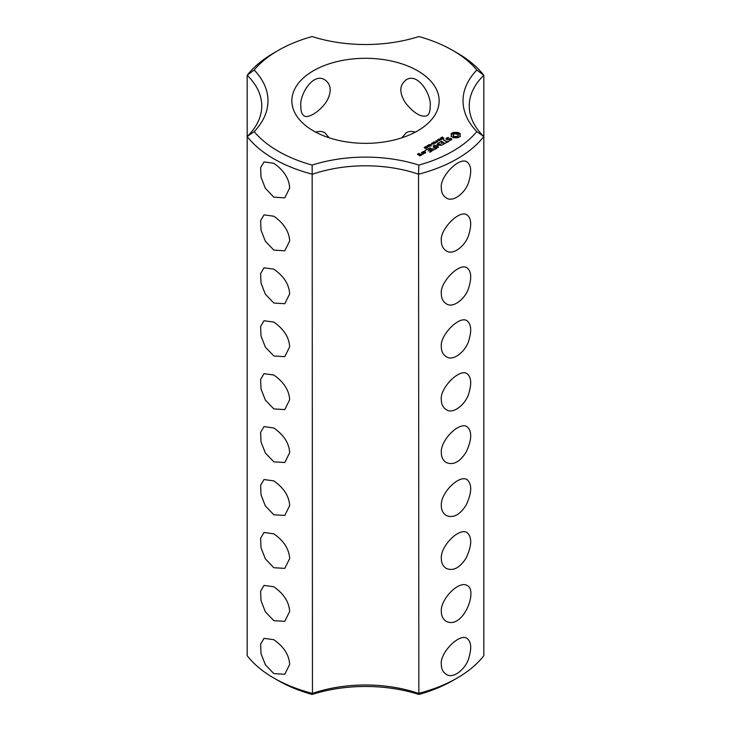 <?xml version="1.0" encoding="UTF-8"?>
<svg xmlns="http://www.w3.org/2000/svg" width="731" height="731" viewBox="0 0 731 731"><rect width="100%" height="100%" fill="white"/><g stroke="black" fill="none" stroke-linecap="round" stroke-linejoin="round"><path stroke-width="1.1" d="M273.814 678.03L278.209 680.57A123.438 71.272 0 0 0 312.155 694.45L312.457 693.408A103.729 59.887 0 0 1 418.543 693.408A129.661 74.864 0 0 0 457.186 678.03A129.661 74.864 0 0 0 483.821 655.716L483.821 75.284L476.822 70.021A123.438 71.272 0 0 0 452.791 50.43A123.438 71.272 0 0 0 418.845 36.55A109.961 63.487 0 0 1 312.155 36.55A123.438 71.272 0 0 0 278.209 50.43L273.814 52.97A129.661 74.864 0 0 0 247.179 75.284A103.729 59.887 0 0 1 261.762 105.904A103.729 59.887 0 0 1 247.179 136.523L247.179 655.716A129.661 74.864 0 0 0 273.814 678.03A129.661 74.864 0 0 0 312.457 693.408L312.155 165.087A123.438 71.272 0 0 1 254.178 131.617A109.961 63.487 0 0 0 254.178 70.021L247.179 75.284L247.179 136.523A129.661 74.864 0 0 0 312.457 174.216A103.729 59.887 0 0 1 418.543 174.216L418.845 165.087A109.961 63.487 0 0 0 312.155 165.087M273.814 197.16L284.77 197.854L289.668 188.013C289.129 178.565 283.847 170.323 273.814 163.287L264.028 161.916L260.611 167.682L261.013 177.185L265.335 188.287L273.814 197.16M273.814 250.103L284.77 250.788L289.668 240.947C289.129 231.499 283.847 223.257 273.814 216.221L264.028 214.85L260.611 220.625L261.013 230.119L265.335 241.221L273.814 250.103M273.814 303.036L284.77 303.721L289.668 293.88C289.129 284.441 283.847 276.199 273.814 269.154L264.028 267.793L260.611 273.558L261.013 283.052L265.335 294.154L273.814 303.036M273.814 355.97L284.77 356.655L289.668 346.823C289.129 337.375 283.847 329.133 273.814 322.088L264.028 320.726L260.611 326.492L261.013 335.986L265.335 347.097L273.814 355.97M273.814 408.903L284.77 409.598L289.668 399.756C289.129 390.308 283.847 382.066 273.814 375.03L264.028 373.66L260.611 379.426L261.013 388.929L265.335 400.031L273.814 408.903M273.814 514.779L284.77 515.465L289.668 505.624C289.129 496.185 283.847 487.942 273.814 480.897L264.028 479.536L260.611 485.302L261.013 494.796L265.335 505.907L273.814 514.779M273.814 567.713L284.77 568.398L289.668 558.566C289.129 549.127 283.847 540.885 273.814 533.84L264.028 532.47L260.611 538.235L261.013 547.729L265.335 558.84L273.814 567.713M273.814 620.646L284.77 621.341L289.668 611.5C289.129 602.061 283.847 593.819 273.814 586.774L264.028 585.403L260.611 591.169L261.013 600.672L265.335 611.774L273.814 620.646M273.814 673.589L284.77 674.274L289.668 664.433C289.129 654.994 283.847 646.752 273.814 639.707L264.028 638.337L260.611 644.112L261.013 653.605L265.335 664.707L273.814 673.589M273.814 461.846L284.77 462.531L289.668 452.69C289.129 443.251 283.847 435.009 273.814 427.964L264.028 426.593L260.611 432.368L261.013 441.862L265.335 452.964L273.814 461.846M247.179 136.523L254.178 131.617M312.155 694.45A109.961 63.487 0 0 1 418.845 694.45L418.543 174.216A129.661 74.864 0 0 0 483.821 136.523L476.822 131.617A123.438 71.272 0 0 1 418.845 165.087M418.845 694.45A123.438 71.272 0 0 0 452.791 680.57L457.186 678.03M278.209 50.43A123.438 71.272 0 0 0 254.178 70.021M476.822 70.021A109.961 63.487 0 0 0 476.822 131.617M313.425 130.886A73.648 42.526 180 0 1 291.852 100.823A73.648 42.526 180 0 1 365.5 58.297A73.648 42.526 180 0 1 439.148 100.823A73.648 42.526 180 0 1 393.689 140.105A73.648 42.526 180 0 1 313.425 130.886M460.411 136.313L459.836 135.098L460.411 133.883L457.825 132.384L453.613 132.384L451.018 133.883L451.603 135.098L451.018 136.313L453.613 137.803L457.825 137.803L460.411 136.313M451.822 139.027L450.652 138.351L447.226 139.292L446.869 138.387L448.624 137.41L446.303 138.205L445.91 139.045L447.098 139.731L450.515 138.789L450.863 139.694L449.117 140.672L451.429 139.895L451.822 139.027M441.871 138.15L441.25 137.702L442.465 136.971L441.679 137.867L443.872 138.031L442.758 138.698L443.461 137.857L441.871 138.15M441.57 137.666L441.679 138.122M443.553 138.387L443.461 137.857M440.939 139.52L440.537 137.958L442.383 139.027L440.939 139.52M440.373 139.913L440.455 139.265M439.45 140.718L437.604 139.648L440.427 139.923L439.011 138.844L440.857 139.904L438.171 139.712L439.45 140.718M437.321 140.873L438.088 140.434L437.321 140.873M436.37 142.161L435.968 140.599L437.805 141.659L436.37 142.161M435.795 142.554L435.877 141.905M448.35 141.156L447.235 141.796L443.434 139.859L446.787 142.052L445.682 142.956L448.797 141.412L448.35 141.156L448.35 141.668M445.088 143.55L441.497 141.229L438.828 142.783L441.277 141.613L442.63 142.399L441.067 143.559L443.077 142.655L444.411 143.422L442.401 144.848L445.088 143.294M434.963 143.303L435.411 142.801L433.785 141.86L436.526 142.399L434.963 143.303M433.309 144.263L431.464 143.194L432.615 143.578L433.529 143.048L432.871 142.381L434.717 143.45L433.748 143.166L432.834 143.705L433.309 144.263M431.171 144.427L431.948 143.98L431.171 144.427M430.413 145.697L428.969 144.866L430.815 144.637L431.391 145.14L430.413 145.697L430.87 144.976L429.28 144.711L430.431 145.506M428.969 144.866L429.225 144.446L429.225 145.158M437.54 145.058L441.597 145.314L438.033 143.249L437.586 143.504L440.327 145.094L436.882 144.674L437.604 146.675L434.397 145.085L438.417 147.406L437.54 145.058L438.198 147.406M434.826 149.48L437.047 147.936L433.026 145.871L434.589 147.032L433.026 148.192L435.036 147.287L436.38 148.064L434.378 149.225L434.826 149.48M427.215 145.889L428.256 145.049L428.704 146.364L429.974 146.099L428.457 146.52L428.211 145.323L427.215 145.889M428.457 145.743L428.494 146.538M426.082 147.141L425.625 146.565L427.269 146.218L427.699 147.498L426.082 147.141M424.711 148.082L424.117 147.598L425.076 146.968L424.638 147.817L426.767 148.037L425.652 148.676L426.319 148.055L424.711 148.082M433.666 150.147L429.645 147.826L433.657 149.882M430.038 152.24L432.259 150.705L428.677 148.631L426.018 149.919L428.457 149.023L429.801 149.8L428.238 150.961L430.248 150.056L431.592 150.833L429.59 151.984L430.038 152.24M425.524 151.07L424.629 150.851L425.524 150.641M422.18 152.377L423.989 153.419L425.744 152.66L423.943 151.372L422.189 152.13M423.578 153.912L421.339 152.615L422.244 153.391L421.559 154.506L423.578 153.912M421.613 155.045L420.508 154.15L418.982 154.78L418.105 154.278L419.585 153.885L419.192 153.4L417.438 154.159L419.859 155.804L421.613 155.045M441.332 188.013C439.559 176.783 459.397 156.434 466.972 161.916C471.056 165.06 471.778 171.237 469.138 180.438C466.698 191.851 453.257 203.181 446.23 197.854C442.986 195.78 441.36 192.5 441.332 188.013M441.332 240.947C439.559 229.726 459.397 209.368 466.972 214.85C471.056 217.993 471.778 224.17 469.138 233.372C466.698 244.784 453.257 256.115 446.23 250.788C442.986 248.723 441.36 245.442 441.332 240.947M441.332 293.88C439.559 282.659 459.397 262.31 466.972 267.793C471.056 270.936 471.778 277.104 469.138 286.314C466.698 297.718 453.257 309.049 446.23 303.721C442.986 301.656 441.36 298.376 441.332 293.88M441.332 346.823C439.559 335.593 459.397 315.244 466.972 320.726C471.056 323.87 471.778 330.037 469.138 339.248C466.698 350.652 453.257 361.982 446.23 356.655C442.986 354.59 441.36 351.309 441.332 346.823M441.332 399.756C439.559 388.526 459.397 368.177 466.972 373.66C471.056 376.803 471.778 382.98 469.138 392.181C466.698 403.594 453.257 414.925 446.23 409.598C442.986 407.523 441.36 404.252 441.332 399.756M441.332 452.69C440.208 440.619 458.785 421.623 466.972 426.593C472.226 431.235 471.924 439.797 466.058 452.279C459.753 462.065 453.138 465.483 446.23 462.531C442.986 460.457 441.35 457.177 441.332 452.69M441.332 505.624C440.208 493.562 458.785 474.556 466.972 479.536C472.226 484.169 471.924 492.731 466.058 505.212C459.753 514.999 453.138 518.416 446.23 515.465C442.986 513.39 441.35 510.11 441.332 505.624M441.332 558.566C440.208 546.496 458.785 527.49 466.972 532.47C472.226 537.111 471.924 545.664 466.058 558.155C459.753 567.941 453.138 571.359 446.23 568.398C442.986 566.324 441.35 563.053 441.332 558.566M441.332 611.5C440.208 599.429 458.785 580.423 466.972 585.403C478.385 589.926 463.134 629.839 446.23 621.341C442.986 619.276 441.36 615.995 441.332 611.5M441.332 664.433C439.559 653.212 459.397 632.863 466.972 638.337C471.056 641.48 471.778 647.657 469.138 656.867C466.698 668.271 453.257 679.602 446.23 674.274C442.986 672.209 441.36 668.929 441.332 664.433M430.139 106.909C432.067 95.286 417.913 71.93 406.162 79.853C399.181 85.18 399.053 92.992 405.778 103.281C414.066 113.323 421.111 117.49 426.904 115.79C429.115 114.338 430.193 111.377 430.139 106.909M415.29 132.156C411.818 131.032 408.775 131.251 406.162 132.795L401.785 137.821M300.861 106.909C298.915 95.368 313.032 71.94 324.838 79.853C330.43 83.745 331.627 89.712 328.411 97.762C324.317 108.252 308.491 119.628 304.096 115.79C301.885 114.338 300.816 111.377 300.861 106.909M315.71 132.156C319.2 131.032 322.243 131.251 324.838 132.795L329.215 137.821M483.821 136.523A103.729 59.887 0 0 1 469.238 105.904A103.729 59.887 0 0 1 483.821 75.284A129.661 74.864 0 0 0 457.186 52.97L452.791 50.43M460.064 136.679L459.836 135.098M459.982 135.719L459.982 136.569M460.055 134.367L457.825 133.234L453.613 133.234L451.374 134.367M459.954 133.407L459.954 134.257M459.36 132.996L459.36 133.846M458.639 132.649L458.639 133.499M457.825 132.384L457.825 133.234M456.802 132.631L456.802 133.481M455.715 132.722L455.715 133.563M454.636 132.631L454.636 133.481M453.613 132.384L453.613 133.234M452.791 132.649L452.791 133.499M452.078 132.996L452.078 133.846M451.484 133.407L451.484 134.257M451.603 135.098L451.374 136.679M451.456 135.719L451.456 136.569M450.652 138.351L450.652 138.872M446.614 138.945L446.614 139.457M447.335 137.611L447.335 138.113M446.303 138.205L446.303 139.054M451.128 139.137L451.073 140.096M450.863 139.694L450.863 140.215M440.976 138.497L440.866 139.246L441.926 139.283M447.235 141.796L447.235 142.317M443.891 139.868L443.891 140.379M446.787 142.052L446.787 142.572M441.497 141.229L441.497 141.741M441.067 141.229L441.067 141.741M442.63 142.399L442.63 142.91M444.411 143.422L444.411 143.943M438.033 143.249L438.033 143.769M437.54 145.533L437.083 145.496M437.193 144.637L437.193 145.478M437.604 146.675L437.604 147.196M434.854 145.085L434.854 145.606M433.483 145.88L433.483 146.392M434.589 147.032L434.589 147.552M436.38 148.064L436.38 148.585M428.211 145.323L428.174 146.447M428.256 145.049L428.256 145.898M427.553 146.383L427.598 147.561M430.102 147.826L430.102 148.347M428.677 148.631L428.677 149.151M428.238 148.631L428.238 149.142M429.801 149.8L429.801 150.312M431.592 150.833L431.592 151.344M425.15 150.559L425.15 151.153M423.943 151.372L423.943 151.884M423.505 151.372L423.505 151.874M422.81 154.049L422.244 153.72M421.787 152.615L421.787 153.126M422.244 153.391L422.207 154.543M420.508 154.15L420.508 154.67M420.069 154.159L420.069 154.67M418.982 154.78L418.982 155.301M418.105 154.278L418.105 154.798M419.192 153.4L419.192 153.885M418.753 153.4L418.753 153.903M457.515 136.98L454.764 137.3L453.366 136.496L453.366 134.541L454.764 133.736L458.072 134.541L458.072 136.496L457.515 136.98L457.515 136.13L456.674 136.459L456.674 137.3M456.674 136.459L455.715 136.56L455.715 137.41M455.715 136.56L454.764 136.459L454.764 137.3M454.764 136.459L453.924 136.13L453.924 136.98M453.924 136.13L453.366 135.646L453.366 136.496M453.366 135.646L453.174 135.098M458.264 135.098L458.072 136.496M458.072 135.646L457.515 136.13M441.926 139.045L440.985 138.735M437.348 141.686L436.133 141.668L437.348 141.924M429.28 144.711L429.307 145.222M426.593 146.849L427.416 147.324L427.306 146.438L426.593 147.123M425.076 152.541L424.208 153.035L422.856 152.249L423.715 151.756L425.076 153.044M422.856 152.249L422.856 152.77M420.946 154.926L419.43 155.045L420.288 154.543L420.946 155.429M419.43 155.045L419.43 155.557M441.36 137.492L441.36 137.967M428.174 145.606L428.174 146.173M428.457 145.88L428.457 146.52M443.562 138.844L443.562 138.004M441.561 138.561L441.561 137.711M428.457 146.666L428.457 145.816M429.271 145.606L429.271 144.756M431.089 146.09L431.089 145.25"/></g></svg>
